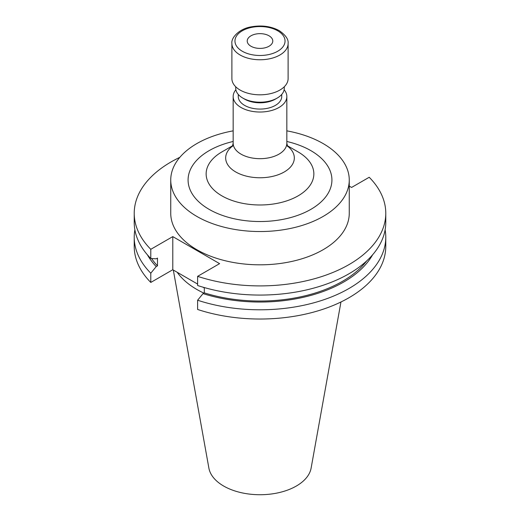 <?xml version="1.0" encoding="UTF-8"?>
<svg xmlns="http://www.w3.org/2000/svg" width="520" height="520" viewBox="0 0 520 520"><rect width="100%" height="100%" fill="white"/><g stroke="black" fill="none" stroke-linecap="round" stroke-linejoin="round"><path stroke-width="0.78" d="M250.965 46.241A12.779 7.378 180 0 1 247.221 41.022A12.779 7.378 180 0 1 255.112 34.21A12.779 7.378 180 0 1 269.035 35.809A12.779 7.378 180 0 1 272.779 41.022A12.779 7.378 180 0 1 264.888 47.84A12.779 7.378 180 0 1 250.965 46.241M288.113 43.531L288.113 78.585A28.113 16.23 180 0 1 270.757 93.581A28.113 16.23 180 0 1 240.123 90.064A28.113 16.23 180 0 1 231.888 78.585L231.888 43.531A28.113 16.23 180 0 0 240.123 55.003A28.113 16.23 180 0 0 270.757 58.526A28.113 16.23 180 0 0 288.113 43.531C288.646 39.422 285.688 35.126 279.247 30.648C271.083 26.286 261.794 25.012 251.388 26.819C239.018 28.743 230.939 37.908 231.888 43.531M284.278 86.769L284.278 88.185A24.278 14.021 180 0 1 277.167 98.098A24.278 14.021 180 0 1 242.833 98.098L242.833 98.098A24.278 14.021 180 0 1 235.722 88.185L235.722 86.769M277.167 98.098L275.36 99.138A21.723 12.545 180 0 1 244.641 99.138L242.833 98.098L244.641 99.138M281.723 94.445L281.723 96.531A21.723 12.545 180 0 1 268.314 108.121A21.723 12.545 180 0 1 244.641 105.398A21.723 12.545 180 0 1 238.277 96.531L238.277 94.445M284.128 89.752A26.838 15.496 180 0 1 286.839 96.531A26.838 15.496 180 0 1 270.27 110.845A26.838 15.496 180 0 1 241.026 107.491A26.838 15.496 180 0 1 233.161 96.531A26.838 15.496 180 0 1 235.872 89.752M298.077 151.905L287.235 145.645L298.077 151.905A53.852 31.09 0 0 1 298.077 195.878A53.852 31.09 0 0 1 221.923 195.878A53.852 31.09 0 0 1 221.923 151.905L232.765 145.645M233.161 130.852A89.258 51.532 0 0 0 170.742 180.005L170.742 213.285A89.258 51.532 0 0 0 196.885 249.73A89.258 51.532 0 0 0 294.158 260.897A89.258 51.532 0 0 0 349.258 213.285L349.258 180.005A89.258 51.532 0 0 0 323.115 143.566A89.258 51.532 0 0 0 286.839 130.852M170.742 180.005A89.258 51.532 0 0 0 196.885 216.444A89.258 51.532 0 0 0 294.158 227.617A89.258 51.532 0 0 0 349.258 180.005M173.316 270.043L208.884 468.117A51.389 29.672 0 0 0 223.659 486.038A51.389 29.672 0 0 0 277.192 493.019A51.389 29.672 0 0 0 311.116 468.117L340.951 301.997M177.197 272.285A89.258 51.532 0 0 0 196.885 289.484A89.258 51.532 0 0 0 203.886 293.118M179.842 157.326A125.775 72.618 0 0 0 134.225 213.285A125.775 72.618 0 0 0 150.787 249.308L150.787 258.479L156.215 258.824L157.495 258.089L157.495 265.844L156.215 266.578L150.787 273.195L150.787 282.438L172.783 269.737L197.613 284.07M197.613 276.341A125.775 72.618 0 0 0 385.775 213.285L385.775 222.456A125.775 72.618 0 0 1 197.613 285.506L197.613 276.341L219.603 263.64L172.783 236.607L150.787 249.308M385.775 213.285A125.775 72.618 0 0 0 369.213 177.268L351.579 187.447L349.258 186.108M134.225 213.285L134.225 222.456A125.775 72.618 0 0 0 150.787 258.479M151.567 258.531A116.656 67.353 0 0 0 157.495 265.844M197.613 300.228A125.775 72.618 0 0 0 385.775 237.172L385.775 246.415A125.775 72.618 0 0 1 197.613 309.465L197.613 300.228L203.034 293.611L204.315 292.87L204.315 287.567M204.315 292.87A116.656 67.353 0 0 0 366.73 260.877M147.413 254.833A118.391 68.354 0 0 0 156.215 266.578M203.034 293.611A118.391 68.354 0 0 0 372.587 254.833M134.869 229.814A125.775 72.618 0 0 0 134.225 237.172A125.775 72.618 0 0 0 150.787 273.195M385.775 237.172A125.775 72.618 0 0 0 385.132 229.814M134.225 237.172L134.225 246.415A125.775 72.618 0 0 0 150.787 282.438M203.021 287.196L204.315 287.944M172.783 236.607L172.783 269.737M286.839 141.479A71.922 41.529 180 0 1 310.856 150.638A71.922 41.529 180 0 1 310.856 209.365A71.922 41.529 180 0 1 209.144 209.365A71.922 41.529 180 0 1 233.161 141.479M277.713 30.797A25.045 14.463 180 0 1 277.713 51.246A25.045 14.463 180 0 1 242.287 51.246A25.045 14.463 180 0 1 242.287 30.797A25.045 14.463 180 0 1 277.713 30.797M286.839 96.531L286.839 143.189A26.838 15.496 180 0 1 270.27 157.501A26.838 15.496 180 0 1 241.026 154.141A26.838 15.496 180 0 1 233.161 143.189L232.362 146.51M287.365 145.984A34.32 19.812 180 0 1 282.542 172.887A34.32 19.812 180 0 1 235.729 171.958A34.32 19.812 180 0 1 232.635 145.984M286.839 143.189L287.638 146.51M233.161 96.531L233.161 143.189"/></g></svg>
